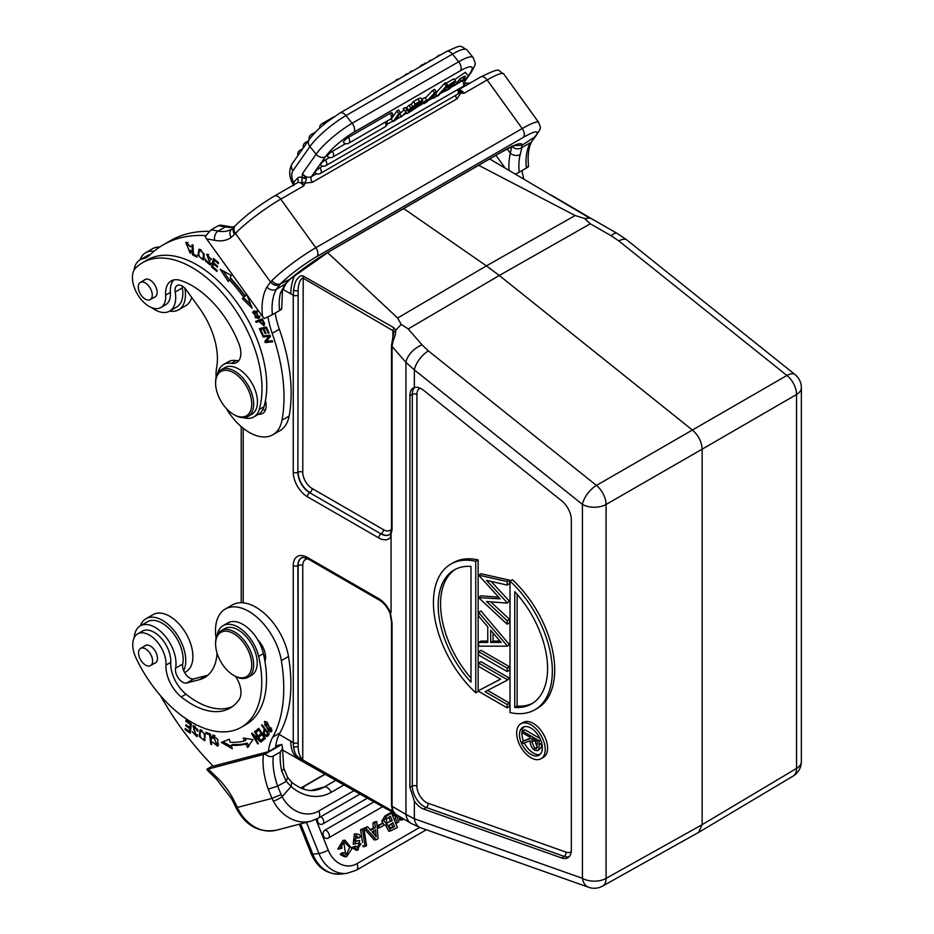 <?xml version="1.0" encoding="UTF-8"?>
<svg xmlns="http://www.w3.org/2000/svg" width="934" height="934" viewBox="0 0 934 934"><rect width="100%" height="100%" fill="white"/><g stroke="black" fill="none" stroke-linecap="round" stroke-linejoin="round"><path stroke-width="1.4" d="M217.167 635.143A30.262 17.477 60 0 1 223.063 625.675A30.262 17.477 60 0 1 225.619 624.636A30.262 17.477 60 0 1 258.648 656.404A98.876 57.079 60 0 1 241.276 727.271A98.876 57.079 60 0 1 232.94 730.68A98.876 57.079 60 0 1 136.119 658.213A23.537 13.59 60 0 1 137.613 633.882A23.537 13.59 60 0 1 139.598 633.077A23.537 13.59 60 0 1 157.426 642.09A23.537 13.59 60 0 1 165.995 665.125A26.899 15.528 -120 0 0 181.266 696.939A76.67 44.272 -120 0 0 223.705 710.692A76.67 44.272 -120 0 0 230.173 708.042A76.67 44.272 -120 0 0 239.186 699.484A20.174 11.652 -120 0 0 235.555 676.426M154.379 663.362A10.087 5.826 -120 0 0 154.53 663.327A10.087 5.826 -120 0 0 155.371 662.988A10.087 5.826 -120 0 0 155.756 652.025A10.087 5.826 -120 0 0 146.136 645.161A10.087 5.826 -120 0 0 145.284 645.511A10.087 5.826 -120 0 0 144.455 646.188M215.602 644.063L215.602 642.966A26.899 15.528 60 0 1 221.171 630.648L224.744 628.594A26.899 15.528 60 0 1 227.009 627.66A26.899 15.528 60 0 1 252.659 645.978A26.899 15.528 60 0 1 251.643 675.189L248.082 677.243A26.899 15.528 60 0 1 245.805 678.177A26.899 15.528 60 0 1 234.632 675.912L233.675 675.364A25.557 14.757 -120 0 0 244.299 677.512A25.557 14.757 -120 0 0 248.292 650.671A25.557 14.757 -120 0 0 223.051 631.477A25.557 14.757 -120 0 0 215.602 644.063A25.557 14.757 -120 0 0 233.675 675.364M137.613 633.882L142.365 631.139A23.537 13.59 60 0 1 144.35 630.322A23.537 13.59 60 0 1 162.177 639.335A23.537 13.59 60 0 1 170.747 662.381A26.899 15.528 -120 0 0 186.018 694.196A76.67 44.272 -120 0 0 228.468 707.949A76.67 44.272 -120 0 0 232.484 706.548M223.063 625.675L227.814 622.931A30.262 17.477 60 0 1 230.371 621.881A30.262 17.477 60 0 1 263.4 653.66A98.876 57.079 60 0 1 246.027 724.515L241.276 727.271M221.171 630.648A26.899 15.528 60 0 1 223.448 629.714A26.899 15.528 60 0 1 249.098 648.033A26.899 15.528 60 0 1 248.082 677.243M238.789 360.641A20.174 11.652 60 0 1 236.185 360.571A30.262 17.477 -120 0 0 228.293 361.797L223.541 364.54A30.262 17.477 -120 0 0 217.832 373.063M243.576 417.638A30.262 17.477 -120 0 0 253.803 416.961L258.555 414.217A30.262 17.477 -120 0 0 263.983 406.745A98.876 57.079 -120 0 0 236.932 302.546A98.876 57.079 -120 0 0 147.397 259.897L142.633 262.652A98.876 57.079 -120 0 0 135.617 268.058A23.537 13.59 -120 0 0 139.516 297.386A23.537 13.59 -120 0 0 160.835 307.543A23.537 13.59 -120 0 0 165.645 295.132A26.899 15.528 60 0 1 171.155 280.947A26.899 15.528 60 0 1 180.577 280.457A76.67 44.272 60 0 1 223.168 314.945A76.67 44.272 60 0 1 238.941 343.864A20.174 11.652 60 0 1 236.699 362.497A20.174 11.652 60 0 1 231.434 363.314A30.262 17.477 -120 0 0 223.541 364.54M160.835 307.543L165.587 304.799A23.537 13.59 -120 0 0 170.408 292.389A26.899 15.528 60 0 1 173.747 279.943M253.803 416.961A30.262 17.477 -120 0 0 259.232 409.501A98.876 57.079 -120 0 0 232.169 305.29A98.876 57.079 -120 0 0 142.633 262.652M144.14 280.2A10.087 5.826 60 0 1 144.968 279.523A10.087 5.826 60 0 1 154.11 283.878A10.087 5.826 60 0 1 155.067 297A10.087 5.826 60 0 1 154.063 297.386M138.419 285.302A9.924 5.732 -120 0 0 141.886 296.16A9.924 5.732 -120 0 0 150.222 299.604A9.924 5.732 -120 0 0 152.114 296.72A9.924 5.732 -120 0 0 148.634 285.851A9.924 5.732 -120 0 0 140.298 282.418A9.924 5.732 -120 0 0 138.419 285.302M169.696 311.08A32.959 19.03 -120 0 0 178.627 309.808A32.959 19.03 -120 0 0 181.231 307.718A32.959 19.03 -120 0 0 184.827 288.151M153.888 251.328A32.959 19.03 -120 0 0 145.669 252.717A32.959 19.03 -120 0 0 143.054 254.807A32.959 19.03 -120 0 0 140.1 259.815M178.627 309.808L185.761 305.687A32.959 19.03 -120 0 0 188.364 303.597A32.959 19.03 -120 0 0 191.703 297.421M159.632 247.078A32.959 19.03 -120 0 0 152.802 248.596L145.669 252.717M244.043 382.531A25.557 14.757 60 0 1 248.479 414.159A25.557 14.757 60 0 1 233.675 414.509A25.557 14.757 60 0 1 223.308 404.749A25.557 14.757 60 0 1 215.602 383.197A25.557 14.757 60 0 1 218.871 373.121A25.557 14.757 60 0 1 244.043 382.531M215.602 383.197L215.602 382.099A26.899 15.528 60 0 1 219.046 371.487A26.899 15.528 60 0 1 221.171 369.782A26.899 15.528 60 0 1 245.537 381.387A26.899 15.528 60 0 1 250.207 414.684A26.899 15.528 60 0 1 248.082 416.389A26.899 15.528 60 0 1 234.632 415.058L233.675 414.509M221.171 369.782L224.977 367.587A26.899 15.528 60 0 1 249.343 379.192A26.899 15.528 60 0 1 251.888 414.194L248.082 416.389M141.91 661.786A9.924 5.732 -120 0 0 150.537 665.58A9.924 5.732 -120 0 0 149.242 652.201A9.924 5.732 -120 0 0 140.614 648.394A9.924 5.732 -120 0 0 141.91 661.786M183.659 670.659A32.959 19.03 -120 0 0 181.313 642.3A32.959 19.03 -120 0 0 145.984 618.705A32.959 19.03 -120 0 0 140.415 625.803M184.57 672.538L186.076 671.663A32.959 19.03 -120 0 0 188.446 638.191A32.959 19.03 -120 0 0 153.118 614.584L145.984 618.705M587.509 216.793L489.649 158.955M586.867 216.419L590.078 218.089M551.282 195.113L593.078 219.618L590.113 218.066L584.567 218.521L590.3 223.798L499.305 275.495L692.514 430.13C698.504 435.431 701.714 441.782 702.146 449.172L606.084 504.465L606.084 878.38L702.146 824.664L698.597 832.404L602.512 886.132A16.812 9.69 60.8 0 0 606.084 878.38A16.812 9.714 0 0 1 582.419 878.31L582.419 504.407A16.812 7.694 -51.3 0 1 596.452 485.423L786.907 375.468L618.845 240.949A16.812 7.694 -51.3 0 1 626.994 240.061L795.056 374.581A16.812 7.694 -51.3 0 0 786.907 375.468A16.812 9.865 -120.1 0 1 796.539 394.51L702.146 449.172L702.146 824.664L796.539 768.425A16.812 9.714 0 0 0 801.36 761.619A16.812 16.812 0 0 1 793.153 776.061A16.812 9.725 -120.8 0 0 796.539 768.425L796.539 394.51A16.812 9.714 180 0 0 801.36 387.703L801.36 761.619M593.055 219.595L617.152 233.395A16.812 5.662 119.8 0 0 611.163 235.742L590.3 223.798M403.71 208.574L486.427 265.875L575.146 215.52L478.675 165.295M575.146 215.52L584.567 218.521M294.408 275.623A40.36 23.303 120 0 0 290.754 293.895M393.985 327.776L392.875 330.636L393.763 332.165L395.654 330.367L393.985 327.776L303.211 276.044C301.367 275.215 299.405 276.207 297.327 279.032C295.774 280.352 294.502 284.181 293.521 290.509L293.253 295.191L282.839 289.318M408.193 328.943L422.098 344.903A16.812 9.398 138.9 0 0 405.951 362.404L392.07 346.479L392.07 529.718A3.362 1.938 180 0 1 391.509 528.632L391.509 345.405A3.362 1.938 0 0 0 392.07 346.479L393.016 341.085C395 336.287 395.888 332.714 395.654 330.367L401.188 324.39L397.639 318.004L486.427 265.875L499.305 275.495L408.193 328.943L401.188 324.39M327.542 252.554L397.639 318.004M393.354 812.615L303.211 761.268L302.768 759.926L392.875 811.261L394.743 813.537M279.173 734.393L293.253 742.647L293.521 747.013C294.56 752.232 295.809 755.291 297.245 756.213L303.211 761.268M290.754 741.059A40.36 23.303 120 0 0 299.102 759.529A40.36 23.303 120 0 0 299.195 759.587A40.36 23.303 120 0 0 299.23 759.599M391.077 533.116L391.077 612.482M293.521 290.509L298.133 290.976L297.876 472.312A16.649 9.609 -120 0 0 309.644 492.697L380.99 533.886A16.649 9.609 -120 0 0 389.618 534.528L390.435 533.781M392.875 337.874L392.875 330.636L302.768 277.923C299.826 279.71 298.285 284.064 298.133 290.976L297.876 472.312A3.362 1.938 0 0 1 293.253 472.242L293.253 295.191M391.509 345.405L393.763 332.165M393.016 341.085L392.992 339.637M395.642 814.109L393.016 810.981L392.07 806.311L405.951 814.425L405.951 362.404L414.357 369.887A16.812 7.694 -51.3 0 1 428.402 350.904L596.452 485.423A16.812 9.55 60.1 0 1 606.084 504.465A16.812 9.714 180 0 1 582.419 504.407L414.357 369.887L414.357 387.54A16.812 9.714 60 0 1 421.538 388.894A16.812 9.714 60 0 1 423.791 390.447L561.719 500.846A16.812 9.714 60 0 1 571.351 519.888L571.351 850.057A16.812 9.714 60 0 1 568.176 857.564A16.812 9.714 60 0 1 561.719 857.972L423.791 809.113A16.812 9.714 60 0 1 421.538 808.062A16.812 9.714 60 0 1 414.357 801.127L414.357 818.779L405.951 814.425A16.812 13.041 120.3 0 0 411.462 823.554L395.432 814.179M588.689 887.3L420.639 827.757A16.812 11.371 -70.5 0 1 414.357 818.779L582.419 878.31A16.812 11.371 -70.5 0 0 588.689 887.3A16.812 16.812 0 0 0 602.512 886.132M395.432 814.191L393.016 810.981M293.521 747.013L298.133 746.733C298.261 752.384 299.814 756.774 302.768 759.926L302.768 565.607A13.274 7.659 -120 0 1 307.975 558.906M297.876 742.74A3.362 1.938 180 0 1 293.253 742.67L293.253 565.595A20.011 11.547 60 0 1 307.391 557.435A3.362 1.938 120 0 0 308.092 558.976C303.55 557.341 301.402 556.979 301.635 557.878A16.649 9.609 -120 0 0 297.876 565.665L298.133 746.733L298.133 565.537A3.362 1.938 180 0 1 302.768 565.607M413.587 387.832L414.357 387.54C411.415 388.497 409.933 391.194 409.898 395.631L409.898 787.339L414.357 801.127M478.617 690.6L478.617 691.37L507.15 707.844L509.52 706.466L509.52 703.092L507.15 704.469L485.05 691.709L507.15 680.256L509.52 678.166L480.987 661.692L478.617 663.07L478.617 666.444L500.659 679.17L478.617 690.6L500.531 679.1M509.52 703.092L487.56 690.401M509.52 666.759L480.987 650.286L478.617 651.663L478.617 655.038L507.15 671.511L509.52 670.145L509.52 666.759L507.15 668.137L478.617 651.663M509.52 644.799L480.987 610.999L478.617 612.365L478.617 616.101L487.758 626.796L487.758 642.44L478.617 642.44L478.617 646.165L507.15 646.165L509.52 644.799M478.617 642.44L480.987 641.074L487.758 641.074M478.617 575.111L480.987 573.733L509.52 580.154L507.15 581.532L478.617 575.111L500.192 598.857L478.617 597.62L507.15 624.204L509.52 622.826L509.52 619.347L507.15 620.725L486.544 601.531L507.15 603.119L509.52 601.298L507.15 602.663L486.532 580.399L507.15 585.046L509.52 583.668L509.52 580.154M478.617 597.2L480.987 595.822L498.651 597.176M490.735 601.858L509.52 619.347M491.144 581.438L509.52 601.298M512.381 579.699A84.072 48.545 60 0 1 537.295 708.357L534.913 709.735A84.072 48.545 -120 0 0 509.999 581.065L512.381 579.699M478.138 691.405L478.138 559.921L475.756 561.299A84.072 48.545 -120 0 0 450.842 564.113A84.072 48.545 -120 0 0 475.756 692.771L478.138 691.405M450.842 564.113L453.224 562.735A84.072 48.545 60 0 1 478.138 559.921M520.833 723.792L523.215 722.414A20.174 11.652 60 0 1 533.302 723.418A20.174 11.652 60 0 1 546.483 741.199A20.174 11.652 60 0 1 543.39 757.369L541.019 758.735A20.174 11.652 -120 0 0 544.113 742.577A20.174 11.652 -120 0 0 530.932 724.796A20.174 11.652 -120 0 0 520.833 723.792A20.174 11.652 -120 0 0 517.751 739.961A20.174 11.652 -120 0 0 530.932 757.743A20.174 11.652 -120 0 0 541.019 758.735M509.52 678.166L507.15 679.543L478.617 663.07M507.15 680.256L507.15 679.543M507.15 707.844L507.15 704.469M507.15 671.511L507.15 668.137M507.15 646.165L509.52 644.367M507.15 645.744L478.617 612.365M490.689 642.452L490.689 630.228L501.138 642.44L490.689 642.452L493.059 641.074L499.959 641.074M493.059 641.074L493.059 633.007M507.15 585.046L507.15 581.532M507.15 624.204L507.15 620.725M509.999 581.065L509.999 712.549A84.072 48.545 -120 0 0 534.913 709.735M514.762 591.666A77.347 44.657 60 0 1 531.551 703.909A77.347 44.657 60 0 1 514.762 707.435L514.762 591.666M514.762 707.435L517.132 706.057A77.347 44.657 -120 0 0 532.73 703.185M517.132 706.057L517.132 594.316M475.756 692.771L475.756 561.299M471.005 682.17A77.347 44.657 60 0 1 454.204 569.938A77.347 44.657 60 0 1 471.005 566.413L471.005 682.17M455.407 569.285A77.347 44.657 -120 0 0 471.005 678.154M530.932 754.45A16.147 9.317 60 0 1 520.378 740.218A16.147 9.317 60 0 1 522.853 727.282A16.147 9.317 60 0 1 530.932 728.088A16.147 9.317 60 0 1 541.475 742.308A16.147 9.317 60 0 1 539 755.244A16.147 9.317 60 0 1 530.932 754.45M524.137 726.757A16.147 9.317 -120 0 0 523.449 740.837M524.348 742.88A16.147 9.317 -120 0 0 533.302 753.073A16.147 9.317 -120 0 0 540.097 754.403M540.004 738.514L524.92 729.804L522.538 731.182L522.538 732.898L530.22 737.335L530.22 738.736L522.538 741.362L522.538 743.499L530.22 740.872C530.01 744.713 531.504 747.854 534.738 750.294L537.797 750.667L538.953 748.858L539.187 740.79L522.538 731.182M522.538 741.362L530.22 738.175M541.568 742.623L541.335 747.48L537.797 750.667M540.634 739.95L539.187 740.79M541.335 747.48L538.953 748.858M531.925 738.327L537.482 741.526L536.571 748.741L534.738 748.566L531.913 741.829L531.925 738.327M534.295 739.681L537.354 747.317M534.738 748.566L537.12 747.2M390.494 613.404L392.07 623.071L392.07 806.311A3.362 1.938 180 0 1 391.509 805.236L392.362 810.128M408.076 111.146L409.08 112.395L408.053 111.158L412.945 106.698L410.948 107.842L408.964 105.379L411.018 104.188L412.945 106.698M432.64 90.435L425.355 98.07L432.711 90.365L434.532 92.98L424.456 103.546L423.744 102.53L424.526 103.464L429.336 99.284L433.89 96.657L433.551 98.257L435.571 97.089L436.423 91.859L434.614 92.898L432.64 90.435M435.431 90.621L434.45 89.36L432.734 90.388M348.359 137.45A4.366 2.522 60 0 1 349.141 142.902A4.366 2.522 60 0 1 348.791 143.171A4.366 4.366 0 0 1 343.432 142.388A4.355 0.922 -38.8 0 1 343.735 141.431A4.355 0.922 -38.8 0 1 344.109 140.952A4.355 0.922 -38.8 0 1 344.342 140.684A4.355 0.922 -38.8 0 1 344.728 140.287A4.355 0.922 -38.8 0 1 345.907 139.201A4.355 0.922 -38.8 0 1 346.619 138.629A4.355 0.922 -38.8 0 1 347.144 138.244A4.355 0.922 -38.8 0 1 347.857 137.753A4.355 0.922 -38.8 0 1 348.359 137.45L390.108 113.353A4.355 0.922 -38.8 0 1 391.976 112.827A4.355 0.922 -38.8 0 1 392.011 112.979M332.306 151.343A4.366 2.522 60 0 1 333.088 156.795A4.366 2.522 60 0 1 332.749 157.064A4.366 4.366 0 0 1 327.379 156.282A4.355 0.922 -38.8 0 1 327.682 155.313A4.355 0.922 -38.8 0 1 328.056 154.846A4.355 0.922 -38.8 0 1 328.289 154.577A4.355 0.922 -38.8 0 1 328.675 154.168A4.355 0.922 -38.8 0 1 329.854 153.094A4.355 0.922 -38.8 0 1 330.566 152.522A4.355 0.922 -38.8 0 1 331.091 152.125A4.355 0.922 -38.8 0 1 331.803 151.647A4.355 0.922 -38.8 0 1 332.306 151.343L345.627 143.649M463.229 80.441A4.355 0.922 -38.8 0 1 464.268 80.336A4.355 0.922 -38.8 0 1 464.303 80.487M325.441 159.947A4.366 2.522 60 0 1 325.861 165.657A4.366 4.366 0 0 1 320.502 164.874A4.355 0.922 -38.8 0 1 320.806 163.917A4.355 0.922 -38.8 0 1 321.168 163.438A4.355 0.922 -38.8 0 1 321.413 163.17A4.355 0.922 -38.8 0 1 321.798 162.773A4.355 0.922 -38.8 0 1 322.977 161.687A4.355 0.922 -38.8 0 1 323.689 161.115A4.355 0.922 -38.8 0 1 324.215 160.73A4.355 0.922 -38.8 0 1 324.927 160.239A4.355 0.922 -38.8 0 1 325.429 159.936L329.597 157.542M387.073 124.362L392.735 121.081M404.936 114.041L406.605 113.084M419.273 105.764L424.071 102.997M427.97 100.744L433.131 97.755M435.711 96.272L436.657 95.723M440.112 93.727L443.837 91.579M452.219 86.745L455.08 85.087L460.123 78.619L465.272 76.214M319.953 167.723A4.366 2.522 60 0 1 320.397 173.444A4.366 4.366 0 0 1 315.027 172.662A4.355 0.922 -38.8 0 1 315.33 171.693A4.355 0.922 -38.8 0 1 315.704 171.214A4.355 0.922 -38.8 0 1 315.937 170.957A4.355 0.922 -38.8 0 1 316.322 170.548A4.355 0.922 -38.8 0 1 317.502 169.474A4.355 0.922 -38.8 0 1 318.214 168.902A4.355 0.922 -38.8 0 1 318.751 168.505A4.355 0.922 -38.8 0 1 319.463 168.027A4.355 0.922 -38.8 0 1 319.953 167.723L322.697 166.135M391.206 119.108L393.179 121.56L398.795 113.574L396.822 111.123L391.276 119.062M399.589 111.321L398.655 110.014L396.892 111.076M404.083 109.862L399.647 113.96L400.359 114.952M408.964 105.379L406.57 107.573L408.555 110.037L407.703 110.819L407.247 109.978L405.146 111.193L403.161 108.718L405.263 107.515L407.247 109.978M405.718 108.367L406.57 107.573M444.351 83.593L436.318 92.536L444.421 83.511L446.254 86.138L437.089 96.33L435.956 94.731L437.159 96.26L438.583 95.431L447.736 85.239L446.324 86.056L444.351 83.593M446.756 84.013L445.833 82.706L444.444 83.546M446.207 83.231L453.667 78.876L455.652 81.34M408.59 110.667L409.687 112.033L419.529 105.495L419.868 103.627L422.67 100.347L419.681 101.526L417.708 99.062L420.685 97.883L422.658 100.347M417.708 99.062L413.33 101.584L411.275 104.515L413.377 101.514L415.256 104.118L409.641 112.103L408.602 110.667M454.426 79.81L465.307 72.315M420.744 102.915L421.479 103.837L426.873 100.031L424.888 97.58L421.853 99.331M297.409 182.772L274.339 196.093A7.063 4.075 60 0 1 280.737 199.14L303.807 185.819L301.775 182.177L305.033 183.076L306.469 178.768L302.149 177.425A11.103 6.41 60 0 0 297.362 178.336A4.04 3.246 -137 0 1 297.467 182.737L297.409 182.772A7.063 4.075 60 0 1 303.807 185.819L305.033 183.076L312.388 182.293L456.971 98.829L460.777 93.143L464.081 93.283A7.063 4.075 -120 0 0 460.345 90.166A7.063 4.075 -120 0 0 459.505 89.944M458.757 93.096L460.777 93.143L459.972 90.843L458.921 90.528M459.972 90.843L464.081 93.283L487.151 79.962A7.063 4.075 -120 0 0 480.753 76.915L459.353 89.279M305.955 178.196L302.453 173.654L316.112 154.215L309.936 146.533L292.972 170.665A12.784 7.379 -120 0 0 293.545 182.434L293.498 185.025M316.544 173.701L311.407 176.666C308.127 178.067 305.149 177.063 302.453 173.654L301.775 182.177M297.362 178.336L293.545 182.434A4.04 3.246 -137 0 1 294.362 184.535M293.404 182.679L294.163 184.64M306.469 178.768L302.032 177.799M232.368 228.643C229.554 230.733 229.145 233.687 231.13 237.493L235.461 233.442A40.687 5.767 144.2 0 1 280.737 199.14L315.797 247.732A7.063 4.075 60 0 1 317.035 256.465A33.636 4.763 -35.8 0 0 280.714 283.667L279.721 284.753C276.441 286.154 273.382 285.255 270.545 282.056L266.902 287.065C269.868 290.042 273.02 290.801 276.359 289.353A60.196 34.756 -120 0 0 272.378 314.7L279.511 310.578A60.196 34.756 60 0 1 280.48 292.984L284.94 284.333L289.715 279.348A47.085 6.678 144.2 0 1 329.585 251.246A7.063 4.075 60 0 1 329.025 251.69L290.159 279.103A7.063 3.164 -129.9 0 1 289.715 279.348L280.714 283.667A7.063 5.347 -135.4 0 1 271.864 280.632L270.545 282.056L235.461 233.442A7.063 5.674 -137 0 1 235.286 225.736C245.572 215.439 258.59 205.562 274.339 196.093M271.864 280.632A40.687 5.767 -35.8 0 1 315.797 247.732L522.211 128.553A40.687 5.767 -35.8 0 1 538.708 122.436C540.436 128.95 542.514 125.903 535.777 136.084A7.063 5.978 -138.9 0 1 534.552 137.111L521.954 145.272L514.436 145.634M507.22 148.938L510.349 153.269L511.739 146.113C514.786 149.195 518.16 149.673 521.861 147.549L520.191 154.6A60.196 34.756 -120 0 0 519.211 172.183L515.498 174.121M495.942 155.324L505.119 168.027M509.053 170.338A67.26 38.831 60 0 1 510.349 153.269A7.063 4.95 14.1 0 0 520.191 154.6M519.211 172.183L526.344 168.073A60.196 34.756 60 0 1 530.302 142.774L521.861 147.549L521.954 145.272A47.085 6.678 144.2 0 0 502.702 151.296L329.585 251.246M535.789 136.084L531.983 141.092C528.574 147.093 527.43 155.534 528.551 166.404L528.551 166.38M527.873 166.345C529.088 166.182 528.574 166.766 526.344 168.073M468.786 83.826A208.842 120.579 -120 0 0 465.004 83.254L470.176 83.021M228.281 226.413A7.063 5.137 101.3 0 0 228.223 226.402A7.063 5.137 101.3 0 0 225.292 226.95A208.842 120.579 -120 0 0 218.124 225.759L210.991 229.881L205.27 236.442L206.683 239.034A201.779 116.493 60 0 1 214.715 240.33A7.063 5.137 -78.7 0 1 218.159 231.072A46.747 26.993 -120 0 0 231.258 229.344L231.865 228.982M266.902 287.065A67.26 38.831 -120 0 0 262.536 316.451L206.683 239.034M262.536 316.451L264.31 318.517L272.378 314.7M279.721 284.753L276.359 289.353L277.491 288.688M280.48 292.984A7.063 4.95 14.1 0 0 282.488 290.497L281.706 308.885M281.041 308.85C282.243 308.699 281.741 309.271 279.511 310.578M210.991 229.881A208.842 120.579 60 0 1 218.159 231.072L225.292 226.95A46.747 26.993 -120 0 0 233.068 227.137L220.377 225.117L218.124 225.759M234.481 226.6L233.068 227.137L234.212 226.88M234.586 234.376A7.063 5.674 -137 0 1 234.352 226.74M290.159 279.103L286.061 283.516L276.359 289.353M533.641 138.15L534.552 137.111A33.636 4.763 -35.8 0 0 523.437 137.298L317.035 256.465M429.733 60.488L431.788 59.986M430.049 60.99L429.675 60.523L428.858 61.679L429.722 60.453L430.084 60.967M436.248 57.418L438.653 55.328L440.871 54.744M410.435 72.315L410.061 71.836L412.092 70.867M410.061 71.836L410.143 72.478M421.222 66.092L420.837 65.625L422.939 64.399L423.312 64.878M420.837 65.625L419.132 67.295M424.737 63.372L426.861 62.823M425.052 63.874L424.666 63.407L423.861 64.563L424.713 63.349L425.087 63.851M396.95 80.102L396.576 79.635L395.14 81.141L396.646 79.553L399.063 78.876M406.815 73.716L407.201 74.183L406.827 73.681L403.605 76.261M424.526 103.464L434.614 92.898M433.294 95.116A19.474 4.11 141.2 0 0 434.59 93.692L434.041 95.957L430.609 97.93L433.294 95.116L434.041 95.957M434.45 89.36L436.423 91.859L435.548 97.101M433.855 96.681L433.539 98.292L432.781 97.299L433.551 98.257M393.179 121.56L401.351 116.178L395.759 119.412L400.581 112.547L398.795 113.574M398.608 110.084L400.581 112.547M399.577 113.983L401.351 116.178M400.721 117.089L406.033 112.36L405.146 111.193M404.912 110.901L406.033 112.36L404.912 110.901M400.791 117.182L406.43 112.652L407.002 113.586L409.08 112.395M406.325 112.745L407.002 113.586M408.555 110.037L410.948 107.842M437.159 96.26L446.324 86.056M445.763 82.787L447.736 85.239M455.325 82.367C459.014 77.382 442.809 88.683 447.409 87.831L451.332 86.15C454.228 85.414 443.732 92.606 446.055 89.384L443.895 91.66L449.219 89.174L453.667 84.574L448.764 85.94C451.402 83.5 453.002 82.671 453.562 83.43L455.64 81.34M449.266 85.414L449.721 85.975L448.764 85.94M445.822 90.131L445.098 88.181M446.09 87.072L447.409 87.831M444.315 90.435L443.732 89.711M409.687 112.033L415.303 104.048L419.681 101.526M418.736 104.923L417.171 106.908L412.501 109.745L414.241 107.27L418.771 104.958M420.79 101.806L419.027 103.767C422.145 101.211 421.316 101.292 416.541 104.001L415.023 106.149L417.428 104.76L416.727 103.896M418.362 102.938L419.027 103.767L417.428 104.76M415.303 104.048L413.33 101.584M416.214 107.585L415.408 106.593M464.793 76.179L465.249 76.74C464.175 74.265 453.165 85.928 457.777 83.581L465.272 78.363L455.103 85.111L453.118 82.647M457.065 83.581L457.777 83.581L457.17 82.834M463.848 76.6L465.272 78.363M463.719 79.098L462.4 77.475M421.479 103.837L422.308 102.67L421.736 101.958M426.873 100.031L422.308 102.67M407.773 106.476L409.115 105.402L410.925 108.005L408.403 110.014L406.652 107.503M419.016 67.365L421.269 66.057M426.336 102.425L429.266 99.366M430.539 98.012L433.213 95.186M393.132 121.63L391.253 119.027L396.868 111.053L398.748 113.644L393.132 121.63M395.712 119.482L400.534 112.617M438.49 95.49L447.666 85.321M412.454 109.815L414.194 107.34M414.976 106.219L416.494 104.071M421.713 101.993L422.308 102.81L421.374 103.814L420.72 102.927M425.881 98.806L424.958 97.65M523.799 178.989A67.26 38.831 60 0 1 522.013 170.572M275.168 313.088A67.26 38.831 -120 0 0 279.324 329.2A154.694 89.314 60 0 1 289.12 416.085A47.085 27.179 60 0 1 283.714 427.667A47.085 27.179 60 0 1 279.978 430.644L272.845 434.765A47.085 27.179 60 0 1 226.191 408.31M182.153 286.014A10.087 5.826 -120 0 0 182.328 287.905A29.596 17.092 60 0 1 179.048 305.161A29.596 17.092 60 0 1 176.701 307.029L169.568 311.15A29.596 17.092 60 0 1 151.74 307.671M134.052 270.183A29.596 17.092 60 0 1 137.637 261.765A29.596 17.092 60 0 1 139.972 259.885L147.117 255.764A29.596 17.092 60 0 1 150.187 254.62M139.972 259.885A29.596 17.092 60 0 1 143.206 258.706A33.636 19.416 -120 0 0 146.86 257.364A33.636 19.416 -120 0 0 149.195 255.577A201.779 116.493 60 0 1 163.146 244.895L170.28 240.774A201.779 116.493 60 0 1 209.053 231.34M263.003 409.302A16.812 9.714 -120 0 0 265.431 410.014M268 316.941A67.26 38.831 -120 0 0 272.191 333.321A154.694 89.314 60 0 1 281.986 420.207A47.085 27.179 60 0 1 276.581 431.788A47.085 27.179 60 0 1 272.845 434.765M163.146 244.895A201.779 116.493 60 0 1 205.713 235.613M216.093 377.429A47.085 27.179 60 0 1 216.63 367.774A60.535 34.955 -120 0 0 199.164 307.765L186.251 289.867A10.087 5.826 -120 0 0 177.11 285.512A10.087 5.826 -120 0 0 175.195 292.027A29.596 17.092 60 0 1 171.914 309.271A29.596 17.092 60 0 1 169.568 311.15M190.338 250.254L189.637 252.017L186.415 243.564L190.769 246.716L185.749 242.396L190.326 253.266L191.318 251.024L190.338 250.254M259.652 317.315L253.85 311.01L252.565 312.318L258.356 318.634L259.652 317.315M257.399 321.051L260.364 320.584L258.94 321.413L256.348 322.382L255.612 321.366L262.302 318.844L255.694 321.331L256.255 322.417L258.94 321.413L263.82 325.733L264.45 323.222L262.302 318.844M246.459 294.175L245 295.739A116.692 67.376 -120 0 0 230.161 277.678L231.212 275.437L220.202 269.307L228.328 281.589L229.227 279.663A113.329 65.438 60 0 1 243.646 297.21L242.326 298.623L252.203 308.267L246.693 294.49M258.625 414.182A16.812 9.714 -120 0 0 262.664 413.458A16.812 9.714 -120 0 0 263.995 412.396A16.812 9.714 -120 0 0 265.431 400.674M211.621 267.042L216.91 271.42L217.12 270.405L212.765 266.809L213.384 263.878L217.307 267.124L217.517 266.108L213.606 262.863L214.155 260.224L218.346 263.692L218.556 262.676L213.431 258.438L211.621 267.042L212.87 266.318M259.36 328.628L262.185 334.874L263.003 334.676L260.679 329.539L263.061 328.978L265.151 333.601L265.98 333.403L263.878 328.78L266.027 328.266L268.256 333.204L269.085 333.006L266.353 326.958L259.36 328.628M262.652 335.971L263.073 337.034L268.852 336.392L264.836 341.459L265.291 342.603L272.646 341.797L272.214 340.723L266.447 341.365L270.463 336.298L270.008 335.154L262.652 335.971M204.254 254.036L198.907 249.425L197.985 255.367L203.32 260.026L204.254 254.036M192.451 254.772L196.981 257.165L196.946 255.974L193.373 254.083L193.058 245.187L192.089 244.685L192.451 254.772L193.513 254.165M205.293 259.173L205.492 261.1L210.243 265.022L207.313 255.496L211.247 259.547L206.694 254.305L209.356 261.228L209.053 263.878L205.293 259.173M211.084 263.003L209.053 263.878M189.871 246.623L190.618 246.191M188.049 242.653L186.415 243.564M190.921 252.6L189.52 252.075M186.158 243.797L186.578 242.198M254.608 310.683L253.616 312.797M256.581 317.945L259.01 318.144M254.422 312.131L256.885 311.863L257.714 317.548L255.379 317.805L254.422 312.131L257.025 310.882M260.026 315.972L257.714 317.548M260.423 320.701L256.336 322.37M257.679 321.6L257.247 320.747M262.979 324.74L264.427 325.149M259.71 321.121L262.069 320.222L263.598 323.374L263.119 324.67L259.71 321.121L262.734 319.697M264.602 323.806L263.119 324.67M262.793 319.813L262.069 320.222M264.334 322.942L263.598 323.374M229.145 279.838L223.319 271.047M229.227 279.663L230.651 278.846A113.329 65.438 -120 0 1 245.07 296.393L243.646 297.21M242.326 298.623L245.07 296.393M250.756 304.636L243.751 297.806M246.739 294.595L245 295.739M213.384 263.878L214.236 263.388M214.155 260.224L215.007 259.734M214.505 259.313L214.33 260.131M213.734 262.968L213.559 263.773M262.909 334.454L262.185 334.874M260.983 328.243L261.392 329.142M260.679 329.539L264.591 328.371M263.061 328.978L264.485 328.149M265.151 333.601L265.875 333.181M263.878 328.78L266.657 327.636M266.027 328.266L266.75 327.846M268.256 333.204L268.98 332.784M264.334 335.785L263.073 337.034M268.852 336.392L270.195 335.621M264.497 336.217L270.171 335.586M264.836 341.459L266.26 340.641L266.517 341.272M270.206 335.668L266.26 340.641M265.291 342.603L272.389 341.155M199.713 249.203L199.14 251.012M202.409 258.928L203.951 259.418M204.534 257.55L203.916 258.076M199.479 250.662C203.075 251.433 204.172 254.118 202.795 258.73C199.14 257.889 198.031 255.204 199.479 250.662L201.254 249.693M210.325 258.975L211.201 258.461M210.804 264.322L209.648 263.832M207.582 254.211L207.465 255.402M399.063 819.06L400.417 820.075L402.379 819.842L399.25 817.484L398.678 821.978L396.658 823.111L397.58 816.398L392.187 812.685L390.599 813.175M392.046 814.191L395.677 816.736L394.977 821.488M374.336 827.828L375.305 827.571L374.838 822.585L372.911 823.087L373.355 827.933L375.316 827.711L374.849 822.726L376.752 821.628L374.803 821.85L372.899 822.947L373.355 827.933L370.238 829.731M376.25 839.701L365.708 828.003L367.739 826.835L363.758 828.224L374.3 839.923L376.25 839.701L378.072 838.65L376.752 821.628M324.915 830.174A4.366 2.522 60 0 1 328.803 833.525A4.366 2.522 60 0 1 328.488 837.95A4.366 2.522 60 0 1 328.091 838.102A4.355 3.456 -96.6 0 1 327.344 838.405A4.355 3.456 -96.6 0 1 324.437 837.483A4.355 3.456 -96.6 0 1 323.421 835.918A4.355 3.456 -96.6 0 1 324.915 830.174L373.88 801.897M320.887 816.655A4.366 2.522 60 0 1 323.561 820.507A4.366 2.522 60 0 1 322.849 823.87A4.366 2.522 60 0 1 322.452 824.021A4.355 3.456 -96.6 0 1 321.716 824.325A4.355 3.456 -96.6 0 1 318.798 823.403A4.355 3.456 -96.6 0 1 317.782 821.838A4.355 3.456 -96.6 0 1 317.548 818.569M390.284 812.942L391.988 811.926M362.52 829.544L363.945 828.727L361.983 828.96L360.559 829.777L362.532 842.491L360.582 829.906L362.497 829.415L365.112 846.286L363.198 846.776L362.976 845.352L363.174 846.648L365.136 846.414L362.52 829.544L360.559 829.777M357.232 847.605L359.065 844.196L358.072 843.25M358.131 850.045L353.928 847.243L355.609 846.134L351.966 847.465L356.169 850.267L358.107 850.045L359.707 840.565L356.986 840.834M354.161 841.417L357.757 840.798M356.333 833.653L355.177 843.892L353.215 844.126L354.371 833.887L359.053 834.401L360.839 836.852L357.243 838.183L355.387 836.304M381.843 820.974L384.925 816.001L389.641 813.28L391.591 813.059L397.382 827.501L390.61 830.91L387.505 824.92L383.804 820.752L381.843 820.974L382.426 823.181M390.61 830.921L388.661 831.143L385.555 825.142L383.816 824.757M344.506 842.526L341.856 844.955L341.797 848.387L337.828 849.088L342.988 840.413L344.95 840.18L351.955 848.702L346.642 856.641L342.183 854.225L343.724 852.707L346.619 854.412L349.631 847.325L344.833 842.468M346.642 856.641L344.693 856.863L340.209 854.47L341.751 852.94L343.724 852.707M345.685 854.318L343.84 842.748M377.208 827.501L379.414 827.886L378.562 825.784L383.138 823.146L377.079 825.738M302.102 788.623L303.877 787.817L302.336 788.716M302.231 788.67L303.877 787.829L301.589 788.424M235.917 807.525L235.018 805.575A7.063 0.899 -24.8 0 0 236.442 805.493L237.341 807.443A40.687 32.818 75.3 0 0 276.417 830.198C258.835 833.151 245.338 825.586 235.917 807.525A7.063 0.899 -24.8 0 0 237.341 807.443L271.992 798.383L273.335 801.127A7.063 1.214 -28.4 0 0 282.138 796.714L291.093 786.486L291.735 782.248L287.649 777.485L286.236 781.408L281.636 770.795A60.196 34.756 60 0 1 280.387 751.952L282.535 748.426L281.87 744.398L275.74 745.939M236.442 805.493L232.916 798.418L231.702 798.909L216.49 779.131A7.063 2.697 -47 0 1 216.314 776.843A201.779 116.493 60 0 1 208.235 769.009L265.139 754.053C268.151 756.61 270.86 757.276 273.253 756.061A60.196 34.756 -120 0 0 277.632 786.089L286.236 781.408L291.093 786.486A47.085 37.967 75.3 0 0 331.208 792.301L343.934 784.957M282.535 748.426L283.738 768.098A7.063 2.86 168.3 0 1 281.636 770.795M280.387 751.952L273.253 756.061M281.122 794.577L277.62 786.078L268.245 789.183L271.992 798.383L281.122 794.577L282.138 796.714A33.636 27.121 -104.7 0 0 318.763 811.004L353.986 790.666M216.49 779.131L208.013 770.9L206.846 769.266L208.235 769.009M206.846 769.266L212.882 765.775M281.87 744.398L265.139 754.053M160.531 695.748A201.779 116.493 60 0 0 213.221 766.125L268.385 751.695L275.518 747.574A67.26 38.831 -120 0 1 279.92 732.956L272.786 737.078A67.26 38.831 -120 0 0 268.385 751.695M374.849 822.726L372.899 822.947M367.739 826.835L370.763 830.338L375.316 827.711M375.912 834.459A19.474 15.423 83.4 0 0 376.227 836.806L372.094 831.879L375.526 829.906L375.912 834.459L374.441 834.634M365.708 828.003L363.758 828.224M373.752 830.921L374.032 834.144L373.752 830.921M392.77 812.358L392.187 812.685M402.379 819.842L403.733 819.036M396.658 823.111L395.677 823.263M395.677 816.736L397.58 816.398M363.945 828.727L366.537 845.609L365.136 846.414M355.177 843.892L358.644 843.122L361.014 843.962L359.065 844.196M358.644 843.122L359.228 843.028M361.014 843.962L358.212 847.687L355.609 846.134M359.707 840.565L354.371 841.441L356.461 836.035L359.193 837.95M353.928 847.243L351.966 847.465M391.591 813.059L386.886 815.779L383.804 820.752M386.057 819.281L390.389 816.258L392.175 820.729L387.085 822.737L386.057 819.281M387.914 822.866L387.085 822.737M394.545 826.648L392.981 822.749L389.186 825.247L390.505 828.68L394.545 826.648L392.712 826.859L391.428 823.648L392.712 826.859L389.747 828.54M385.555 825.142L387.505 824.92M387.131 822.761L392.175 820.729M388.824 817.157L390.342 820.939L388.824 817.157M339.778 848.866L344.95 840.18M342.183 854.225L340.209 854.47M378.562 825.784L377.091 825.948M383.138 823.146L383.979 825.247L379.414 827.886M398.69 821.873L398.888 820.321M378.06 838.522L376.752 821.488L375.783 821.733M370.681 830.244L367.657 826.742L366.758 826.952M376.18 839.608L374.382 840.016L363.84 828.318L365.638 827.909L376.18 839.608M375.515 829.777L375.9 834.342L374.499 834.692M366.525 845.468L363.921 828.598L362.964 828.843M397.324 827.372L391.544 812.93L390.622 813.175M390.33 816.129L392.128 820.601L391.253 820.834M392.934 822.632L394.498 826.52L393.623 826.753M383.068 823.146L382.158 823.251M383.932 825.119L383.559 824.197M377.091 826.018L378.457 825.668L379.414 827.746L377.569 828.224L377.208 827.431M216.104 638.237A47.085 27.179 60 0 1 225.257 609.038A47.085 27.179 60 0 1 275.728 642.767A47.085 27.179 60 0 1 281.356 660.607A154.694 89.314 60 0 1 272.786 737.078M134.227 637.583A29.596 17.092 60 0 1 140.287 625.873L147.42 621.752A29.596 17.092 60 0 1 179.153 642.954A29.596 17.092 60 0 1 182.714 664.086A10.087 5.826 -120 0 0 185.843 674.465A10.087 5.826 -120 0 0 193.898 678.866L206.659 675.527L199.526 679.648A60.535 34.955 -120 0 0 204.628 677.559A60.535 34.955 -120 0 0 217.073 653.146M199.526 679.648L186.765 682.976L193.898 678.866M140.287 625.873A29.596 17.092 60 0 1 166.357 637.642A29.596 17.092 60 0 1 172.019 647.075A29.596 17.092 60 0 1 175.58 668.207A10.087 5.826 -120 0 0 178.709 678.586A10.087 5.826 -120 0 0 186.765 682.976M267.229 736.447L269.132 734.474L262.104 724.772L261.613 725.309L264.474 729.256C262.524 732.91 263.4 735.327 267.089 736.529L267.147 736.494M268.42 731.112L271.245 731.859L267.264 722.332L264.404 721.55L268.42 731.112L269.272 730.621M261.322 741.748L260.598 742.016L253.453 735.443L260.691 742.098L261.322 741.748L255.134 731.345L254.515 731.649L259.407 739.856L259.991 739.506M251.526 733.54L252.262 733.272L259.407 739.856L252.168 733.178L251.526 733.54L257.726 743.943L258.333 743.639L253.453 735.443L254.165 735.035M229.332 739.273L221.323 742.402L232.333 748.764L231.235 745.297A116.692 67.376 -120 0 0 245.934 743.989L247.51 747.41L253.009 739.576L243.19 738.035L244.545 740.954A113.329 65.438 60 0 1 230.266 742.238L229.332 739.273M262.652 734.206L259.664 736.552L259.057 735.233L261.251 733.388L258.963 735.303L259.745 736.482L262.034 734.568L264.065 737.65L261.625 739.705L262.407 740.895L265.396 738.385L258.765 728.31L255.671 730.902L256.453 732.093L258.998 729.956L261.251 733.388L261.87 733.027M264.952 661.435A16.812 9.714 -120 0 0 263.33 647.986A16.812 9.714 -120 0 0 257.877 640.059M199.386 736.529L204.616 740.744L205.211 734.241L199.969 729.979L199.386 736.529L200.133 736.097M210.477 734.077L205.994 732.221L206.134 733.459L209.671 734.918L210.734 744.164L211.691 744.561L210.477 734.077M197.961 731.322L197.611 729.326L192.941 725.811L196.292 735.502L192.311 731.766L196.922 736.692L193.945 729.758L194.003 726.932L197.961 731.322M195.019 726.162L193.513 727.026L195.171 726.255M191.307 723.99L185.936 720.172L185.819 721.27L190.244 724.41L189.906 727.563L185.924 724.726L185.808 725.811L189.789 728.648L189.497 731.485L185.236 728.462L185.119 729.547L190.326 733.248L191.307 723.99M212.87 738.479L213.512 736.459L217.027 744.993L212.777 742.273L217.669 746.184L217.879 739.553L212.8 735.221L211.878 737.825L212.87 738.479M206.659 675.527A60.535 34.955 -120 0 0 207.99 675.13M225.257 609.038L232.391 604.917A47.085 27.179 60 0 1 282.862 638.646A47.085 27.179 60 0 1 288.489 656.485A154.694 89.314 60 0 1 279.92 732.956M262.232 724.947L261.613 725.309M265.093 728.894L264.474 729.256M265.244 729.115L264.415 731.334M266.715 735.105L267.918 735.794M269.237 733.05L266.529 735.198M266.33 735.315C263.843 733.996 263.493 732.361 265.291 730.4L267.813 733.867L266.33 735.315L267.754 734.486M268.432 733.505L267.813 733.867M265.291 730.4L265.921 730.038M270.475 730.727L271.817 731.217M265.268 721.375L265.081 722.741L270.895 728.427L270.533 730.692L264.812 725.076L265.104 722.729L266.599 721.865M272.004 729.839L270.533 730.692M257.726 743.943L258.321 743.604M231.69 746.745L223.028 741.736M245.934 743.989L247.358 743.16A116.692 67.376 60 0 1 232.659 744.48L231.235 745.297M248.934 746.581L247.358 743.16M244.545 740.954L245.969 740.137L245.14 738.339M258.916 728.543L255.671 730.902M257.107 730.073L257.726 731.018M258.998 729.956L259.617 729.594M259.057 735.256L261.964 733.167L260.481 734.416L260.784 735.07M261.018 735.42L260.399 734.486M264.065 737.65L264.684 737.3M261.625 739.705L263.049 738.876L263.68 739.821M264.777 737.428L263.049 738.876M203.705 739.646L205.223 740.137M200.787 729.769L200.285 731.52M200.366 731.427C203.892 731.777 205.165 734.428 204.184 739.366C200.728 739.086 199.456 736.436 200.366 731.427L202.083 730.365M206.134 733.459L207.325 732.77M209.671 734.918L210.524 734.428M210.734 744.164L211.586 743.674M193.642 726.956L193.805 725.683M196.315 735.49L197.448 735.969M197.062 730.867L197.891 730.388M185.819 721.27L186.73 720.744M190.244 724.41L191.155 723.885M189.906 727.563L191.003 726.932M185.808 725.811L186.707 725.298M189.789 728.648L190.886 728.018M189.497 731.485L190.583 730.855M185.119 729.547L186.029 729.022M217.015 745.005L218.649 744.024M211.878 737.825L212.999 737.171M213.314 736.611L213.641 735.058M218.264 745.566L216.793 745.099M181.266 696.939L186.018 694.196M258.648 656.404L263.4 653.66M170.747 662.381L165.995 665.125M236.185 360.571L231.434 363.314M263.983 406.745L259.232 409.501M165.645 295.132L170.408 292.389M422.098 344.903L428.402 350.904M618.845 240.949L611.163 235.742M243.19 428.251L243.19 602.815M390.622 537.307A20.011 11.547 60 0 1 378.737 537.926L307.391 496.736A20.011 11.547 60 0 1 293.253 472.242M307.391 557.435L378.737 598.624A20.011 11.547 60 0 1 390.622 612.973M293.253 295.167A3.362 1.938 0 0 0 297.876 295.237M303.211 276.044L302.768 472.242A3.362 1.938 0 0 0 298.133 472.172A16.625 9.597 -120 0 0 309.901 492.545A3.362 1.938 120 0 0 312.154 488.494L383.489 529.683A13.274 7.659 -120 0 0 391.509 529.111M301.752 557.832A16.625 9.597 -120 0 0 298.133 565.537L297.876 565.665A3.362 1.938 180 0 1 293.253 565.595M308.092 558.976L379.426 600.165A3.362 1.938 -60 0 1 378.737 598.624M392.07 529.718L390.494 536.641M409.898 395.631L412.279 394.393L412.279 786.101L409.898 787.339M428.076 803.252A13.274 7.659 -120 0 1 426.301 802.423A13.274 7.659 -120 0 1 416.914 786.171A3.362 1.938 0 0 0 412.279 786.101A16.625 9.597 -120 0 0 424.036 806.462A16.625 9.597 -120 0 0 426.278 807.501A3.362 2.277 109.5 0 0 428.076 803.252L566.004 852.112A13.274 7.659 -120 0 0 571.269 851.668M423.791 809.113L426.278 807.501L564.194 856.373A16.625 9.597 -120 0 0 569.285 856.606M416.914 786.171L416.914 394.463A13.274 7.659 -120 0 1 420.102 388.17M566.004 852.112A3.362 2.277 -70.5 0 1 564.194 856.373L561.719 857.972M414.836 387.423A16.625 9.597 -120 0 0 412.279 394.393A3.362 1.938 180 0 1 416.914 394.463M541.568 743.266L539.187 744.631M534.283 740.464L531.913 741.829M390.05 613.253L391.509 621.997A3.362 1.938 0 0 0 392.07 623.071M378.737 537.926A3.362 1.938 -60 0 1 380.99 533.886L309.644 492.697A3.362 1.938 120 0 0 307.391 496.736M383.489 529.683A3.362 1.938 -60 0 1 381.235 533.723A16.625 9.597 -120 0 0 389.723 534.446M302.768 472.242A13.274 7.659 -120 0 0 312.154 488.494M464.607 80.931L470.012 73.237A26.899 5.686 141.2 0 0 460.497 70.692L353.963 132.196A26.899 5.686 141.2 0 0 337.711 143.953A26.899 5.686 141.2 0 0 325.429 156.714L311.407 176.666A4.705 2.72 -120 0 0 312.388 182.293M464.805 81.41L471.472 71.918A7.063 5.569 -144.9 0 1 470.012 73.237M523.437 137.298A7.063 4.075 -120 0 0 522.211 128.553L487.151 79.962A40.687 5.767 144.2 0 1 503.648 73.844L538.708 122.436M456.971 98.829A4.705 2.72 60 0 1 455.582 95.396M345.965 115.582A33.963 7.18 141.2 0 0 309.936 146.533A7.063 5.569 -144.9 0 1 309.154 139.586C318.179 128.343 319.918 128.11 326.048 122.669L339.929 113.014A7.063 4.075 60 0 1 345.965 115.582L352.141 123.265L458.676 61.761L452.5 54.079L345.965 115.582M325.429 156.714A7.063 5.569 35.1 0 1 316.112 154.215A33.963 7.18 -38.8 0 1 331.617 138.104A33.963 7.18 -38.8 0 1 352.141 123.265A7.063 4.075 60 0 1 352.503 123.755A7.063 4.075 60 0 1 353.963 132.196M460.497 70.692A7.063 4.075 -120 0 0 459.038 62.239A7.063 4.075 -120 0 0 458.676 61.761A33.963 7.18 -38.8 0 1 473.141 57.569L466.965 49.876A33.963 7.18 141.2 0 0 452.5 54.079A7.063 4.075 -120 0 0 446.464 51.51C462.54 44.622 458.652 45.101 466.965 49.876M309.154 139.586L292.19 163.719A7.063 5.569 35.1 0 0 292.972 170.665M460.742 87.796A208.842 120.579 60 0 1 461.653 87.948M214.715 240.33A53.81 31.067 -120 0 0 231.13 237.493M329.025 251.69L502.142 151.74A7.063 4.075 -120 0 0 502.702 151.296M315.669 131.986L311.291 134.508A4.366 2.522 60 0 1 313.205 134.578M299.592 150.584A4.366 2.522 60 0 1 299.942 150.304A4.366 2.522 60 0 1 301.635 150.281M305.068 142.797A4.366 2.522 60 0 1 305.418 142.528A4.366 2.522 60 0 1 307.099 142.505M321.529 124.047A4.366 2.522 60 0 1 321.88 123.767A4.366 2.522 60 0 1 324.273 124.117M348.791 143.171L390.552 119.073A4.366 2.522 -120 0 0 390.891 118.793A4.366 2.522 -120 0 0 390.108 113.353M332.749 157.064L385.077 126.849A4.366 2.522 -120 0 0 385.427 126.58A4.366 2.522 -120 0 0 385.252 122.132M325.861 165.657L462.844 86.582A4.366 2.522 -120 0 0 462.54 81.048M459.143 88.718A4.366 4.366 0 0 1 457.368 94.357A4.366 2.522 -120 0 0 457.543 89.641M416.436 105.997L417.171 106.908M459.948 79.402L461.466 81.293M272.191 333.321L279.324 329.2M150.035 254.76L143.206 258.706M175.195 292.027L182.328 287.905M281.986 420.207L289.12 416.085M191.213 251.094L189.777 251.911M253.99 311.489L252.565 312.318M257.784 311.337L256.885 311.863M198.744 254.924L197.985 255.367M200.915 249.845L199.549 250.627M206.262 260.656L205.492 261.1M209.356 261.228L210.15 260.761M315.914 819.387L328.208 850.103A26.899 21.319 83.4 0 0 357.033 863.611L419.705 827.431M300.678 823.858L312.82 854.201L318.938 853.489A7.063 1.389 -21.8 0 0 328.208 850.103M357.033 863.611A7.063 4.075 60 0 1 356.286 870.231L346.876 873.36A33.963 26.911 -96.6 0 1 318.938 853.489L306.469 822.34M325.114 774.286L301.028 788.191M291.735 782.248C301.215 789.639 309.878 792.114 317.735 789.685A40.022 32.27 75.3 0 0 324.238 787L335.785 780.334M331.208 792.301A7.063 4.075 60 0 0 324.238 787L311.08 790.444M340.77 874.072C327.274 874.609 317.443 867.908 311.256 853.945A7.063 1.389 -21.8 0 0 312.82 854.201A33.963 26.911 83.4 0 0 340.77 874.072L346.876 873.36M318.763 811.004A7.063 4.075 60 0 1 318.249 818.172L311.045 821.138A40.687 32.818 -104.7 0 1 273.335 801.127M263.4 754.579A67.26 38.831 -120 0 0 268.245 789.183M232.916 798.418A53.81 31.067 -120 0 0 216.314 776.843M357.687 840.822L355.737 841.055M386.886 815.779L384.925 816.001M288.489 656.485L281.356 660.607M182.714 664.086L175.58 668.207M271.56 728.053L270.895 728.427M263.937 656.053L265.454 655.178M150.222 299.604L155.896 296.323M140.298 282.418L145.973 279.138M150.537 665.58L156.212 662.311M140.614 648.394L146.288 645.125M617.152 233.395L626.994 240.061M359.66 793.877L299.195 759.587M282.395 749.885L299.102 759.529M241.217 426.616L241.217 602.71M698.749 832.311L793.153 776.061M801.36 387.703A16.812 16.812 0 0 0 795.056 374.581M359.765 793.935L393.646 812.837M379.426 600.165C383.886 602.862 387.435 607.252 390.073 613.323M420.639 827.757L411.462 823.554M391.509 621.997L391.509 805.236M390.447 533.769L391.509 528.632M459.33 89.185L460.018 88.205M471.472 71.918C476.165 62.473 476.083 65.66 473.141 57.569M339.929 113.014L446.464 51.51M292.19 163.719C288.431 170.443 288.991 177.775 293.86 185.703M480.753 76.915C503.099 66.291 496.573 70.505 503.648 73.844M233.115 226.764L234.574 226.588M235.286 225.736L231.901 228.958M286.061 283.516L282.488 290.486M502.142 151.74C521.324 141.629 514.471 146.299 516.374 145.074M534.867 137.146L531.901 141.232M311.291 134.508A4.366 4.366 0 0 0 309.259 139.435M302.756 148.681L299.942 150.304A4.366 4.366 0 0 0 297.981 155.476M308.232 140.894L305.418 142.528A4.366 4.366 0 0 0 303.457 147.7M333.928 116.82L321.88 123.767A4.366 4.366 0 0 0 319.72 128.075M390.552 119.073A4.366 4.366 0 0 0 391.976 112.827M385.077 126.849A4.366 4.366 0 0 0 386.851 121.21M462.844 86.582A4.366 4.366 0 0 0 464.268 80.336M457.368 94.357L320.397 173.444M452.523 83.161L453.667 84.574M467.245 74.732L465.272 72.28M189.637 252.017L191.061 251.199M207.313 255.496L208.737 254.667M356.286 870.231L426.336 829.777M359.999 794.075L318.249 818.172M276.417 830.198L311.045 821.138M235.018 805.563L231.702 798.909M283.738 768.098L287.637 777.473M324.869 774.146L300.748 788.074M311.256 853.945L299.359 824.197M327.344 838.405A4.366 4.366 0 0 0 328.488 837.95L382.555 806.731M321.716 824.325A4.366 4.366 0 0 0 322.849 823.87L367.307 798.196M196.292 735.502L197.728 734.684M213.512 736.459L214.937 735.63"/></g></svg>
